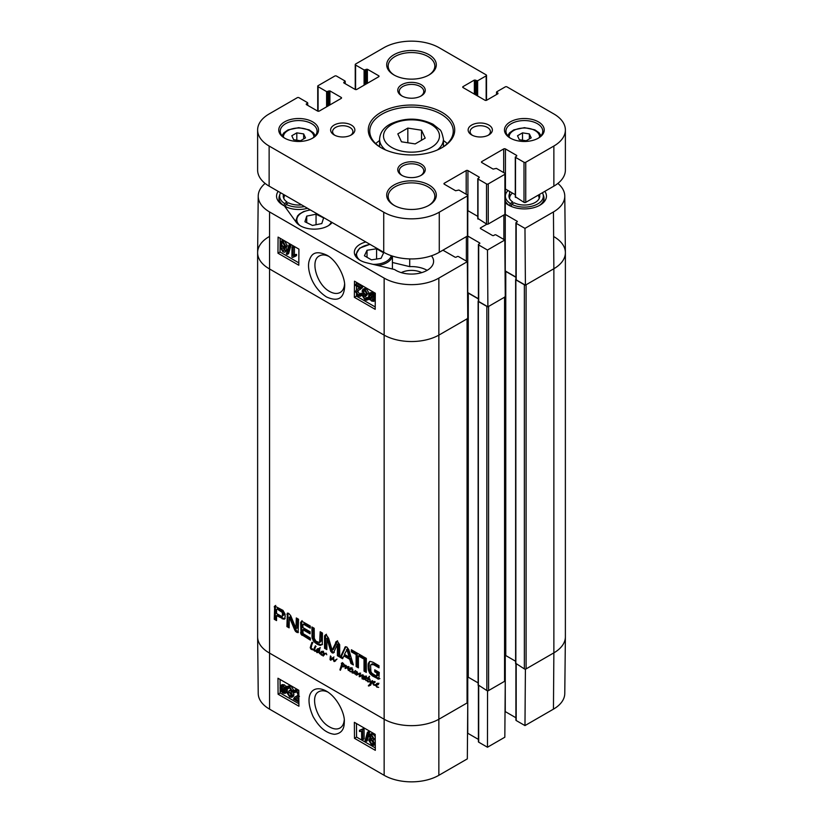 <?xml version="1.0" encoding="UTF-8"?>
<svg xmlns="http://www.w3.org/2000/svg" width="823" height="823" viewBox="0 0 823 823"><rect width="100%" height="100%" fill="white"/><g stroke="black" fill="none" stroke-linecap="round" stroke-linejoin="round"><path stroke-width="1.23" d="M323.038 655.015L323.737 652.536L324.211 653.606L326.206 653.225L326.762 654.748L326.361 653.699L325.116 653.781L323.254 656.054L323.429 655.057L321.495 655.159L320.291 653.76L323.038 655.015L324.385 653.503M320.651 653.544L321.011 652.999L320.209 653.195L321.248 651.579L322.287 651.219L323.12 652.053L321.474 653.133L322.565 651.991L321.196 652.526L323.028 651.723M323.511 651.25L322.235 651.929M321.196 652.526L322.925 651.59M320.486 653.061L321.351 652.567M320.919 652.978L321.865 652.423M321.474 653.133L322.05 652.402M323.079 652.351L322.523 652.876M318.316 649.789L317.277 650.119L317.05 652.238L318.511 651.487L318.316 649.789L319.766 647.742L319.293 652.886L321.258 652.557M321.33 652.382L321.875 651.332M320.291 653.74L321.526 652.464M317.05 652.238L319.55 650.89L319.365 649.193M318.1 651.631L319.55 650.89M318.676 650.283L319.725 649.686M318.594 650.962L319.643 650.365M319.273 648.329L319.982 647.917M318.789 649.841L320.322 647.722M320.209 653.781L318.624 652.289L317.009 652.66L316.248 651.435L317.462 648.812L318.696 649.573M317.112 649.121L317.843 648.699M316.752 649.594L318.151 648.524M317.39 650.232L317.791 648.987M316.351 650.839L317.153 650.365M316.248 651.435L316.917 651.055M317.009 652.66L318.059 652.063L317.627 651.744M318.985 652.145L318.059 652.063M319.581 653.668L320.219 653.297M320.826 653.03L320.713 653.606M322.822 655.643L323.686 655.149M323.017 655.931L323.532 655.633M326.155 653.174L324.025 654.594M323.429 655.057L323.953 654.748M336.998 659.069L334.241 661.569L332.739 658.729L330.753 660.252L330.023 659.532L330.435 655.931L331.093 656.703L330.651 659.46L332.934 657.556L333.644 658.143L333.932 660.972L336.792 659.161M333.932 660.972L336.597 659.305M330.651 659.46L333.973 656.949M331.113 659.244L332.554 658.349M330.023 659.532L330.63 659.182M330.352 660.025L331.391 659.418L331.072 658.935M332.739 658.729L333.634 658.205M332.831 659.449L333.418 659.12M333.922 661.425L334.961 660.828L334.457 660.427M335.64 660.848L334.241 661.569L334.961 660.828M376.204 685.096L376.924 686.732L378.673 687.349L376.893 687.133L375.638 685.497L376.646 683.563L377.685 683.203L378.518 684.036L376.862 685.117L377.963 683.964L376.584 684.51L378.415 683.707M378.909 683.234L377.634 683.903M376.584 684.51L378.323 683.574M377.448 684.376L376.862 685.117M378.477 684.335L377.911 684.849M376.718 684.366L377.273 683.306M374.877 682.38L373.395 683.347L373.971 684.777L376.646 684.53M375.617 685.117L376.234 684.983M376.728 684.88L376.09 685.24M374.877 681.876L373.971 682.421M375.586 685.518L373.354 684.736L372.809 683.193L374.465 681.465L375.062 682.257M373.879 682.514L374.28 681.506M372.809 683.193L373.765 682.637M373.632 681.732L374.465 681.465M374.043 685.281L374.578 684.973M314.273 649.831L314.767 646.888L315.374 647.454L314.509 649.697M314.386 647.526L315.158 647.073M311.804 644.687L311.084 648.658L314.571 649.357M314.499 650.211L316.258 650.335L315.332 651.271L313.985 650.396L314.551 650.18M314.54 651.106L315.476 650.561M316.371 650.674L315.579 650.509M313.964 649.697L311.053 649.224L310.209 647.639L311.948 642.362L312.709 642.876L312.04 644.316M312.37 642.413L311.711 642.794L312.308 642.341M311.773 642.969L312.483 642.557M311.855 644.574L312.822 642.362M310.816 645.17L311.835 644.584M311.547 645.458L311.794 644.748M310.209 647.639L310.981 647.197M311.053 649.224L311.629 648.884M311.567 649.501L312.256 649.1M312.545 649.759L313.172 649.388M313.285 649.923L313.8 649.625M313.224 649.964L313.83 649.645M348.304 670.539L348.006 667.381L345.166 668.42L345.804 665.272L346.39 665.9L345.794 667.834L348.139 666.733L348.602 667.453L348.468 670.447M347.111 667.042L348.026 666.414M345.475 666.579L346.339 666.074M345.043 667.782L345.979 667.247M345.166 668.42L346.082 667.186M345.331 668.543L346.205 667.823M348.51 667.083L346.658 668.101M349.045 666.774L347.851 667.381M347.697 669.058L348.355 668.677M349.415 669.634L350.145 671.28L351.822 671.897L350.114 671.671L348.818 669.716L349.868 668.101L350.907 667.741L351.74 668.574L350.084 669.655L351.184 668.513L349.806 669.048L351.637 668.245M352.131 667.772L350.845 668.441M349.806 669.048L351.544 668.111M350.67 668.914L350.084 669.655M351.699 668.873L351.133 669.397M350.001 669.86L349.878 669.078L348.818 669.716M349.94 668.904L350.485 667.844M352.337 671.63L351.822 671.547L352.439 671.198M359.569 674.726L360.268 674.325L359.805 676.084L362.387 674.839L363.324 675.23L362.254 679.068L362.706 675.323L359.867 676.732L359.198 676.66L359.6 673.739L356.462 675.117L357.285 673.42L356.236 674.016L357.336 673.152M356.462 675.117L357.089 674.212M356.554 675.127L357.501 674.51M356.668 675.107L357.604 674.521M359.291 673.8L357.707 674.51M360.135 673.43L358.674 674.16M360.639 673.132L359.209 673.831M359.651 674.222L360.279 673.862M359.198 676.66L360.227 675.95M359.867 676.732L360.906 676.125L360.237 676.064M361.451 675.878L360.906 676.125M361.39 675.909L362.069 675.549M362.706 675.323L363.221 675.025M362.326 676.259L363.303 675.693M363.015 676.619L363.365 675.652M361.976 677.226L362.912 676.681M361.925 678.08L362.624 677.668M360.032 676.043L361.657 675.035M361.071 675.446L361.832 674.953L361.071 675.446M356.04 674.809L356.236 674.016L355.011 674.088L356.349 673.718L356.729 671.424L357.47 672.412L356.987 674.222L359.888 673.121L360.268 674.366M356.246 674.006L357.326 673.204M355.011 674.088L354.332 672.864L352.193 672.977L352.347 671.506M352.193 672.977L352.738 672.669M353.52 673.204L354.559 672.607L353.242 672.37M355.382 672.257L354.559 672.607M354.332 672.864L354.96 672.504M355.629 674.253L356.297 673.862M351.822 671.547L352.769 669.181L352.388 672.545L353.417 672.617L355.351 670.56L354.929 673.276L355.721 673.677M354.631 671.496L355.68 670.868M354.116 672.144L355.67 670.889M353.417 672.617L355.155 671.537M351.987 670.611L352.872 670.097M351.894 671.198L352.573 670.796M369.825 679.335L369.301 678.584L369.98 679.304M368.848 678.275L369.98 679.232M369.548 681.897L367.459 681.434L367.902 678.389L366.688 677.699L368.179 677.936L369.29 676.218L368.889 678.265M368.179 677.936L369.62 676.784M367.068 678.337L367.943 677.833M367.902 678.389L368.951 677.782L368.118 677.74M367.583 678.944L368.951 677.782M368.241 679.798L368.632 678.337M367.202 680.405L367.871 680.014M368.046 682L368.57 681.691M369.825 679.386L370.988 682.864L372.13 680.57L372.768 681.002L370.813 684.654L369.002 685.981L368.323 685.826L370.628 683.234L369.342 679.098L368.601 678.708L367.737 680.888L368.899 681.722M370.628 683.234L371.626 682.442M369.743 684.767L371.667 682.627M368.745 686.022L370.782 684.17M368.323 685.826L369.897 684.973M369.002 685.981L369.784 685.415M370.679 685.168L370.041 685.384M370.988 682.864L372.737 680.96M365.422 677.051L363.673 678.656L364.743 679.016L366.307 676.948L365.751 679.273L366.667 680.611M363.92 679.212L366.286 677.771M365.782 678.409L365.011 678.852M366.574 676.105L365.268 676.722M365.196 677.432L365.875 677.041M366.688 680.477L366.029 680.642L365.237 679.253L363.632 679.448L363.252 678.44L364.208 676.413L365.381 676.115L365.916 676.773M363.447 677.164L364.784 676.197M364.291 677.843L364.486 676.557M363.252 678.44L363.807 678.121M365.535 679.088L364.671 678.841M365.824 678.913L365.145 679.304M366.029 680.642L366.595 680.312M315.929 646.549L315.322 645.777L316.063 646.477M344.374 665.879L343.983 664.449L341.483 663.996L341.391 663.194L343.068 663.215L345.269 665.848L343.623 666.836L341.782 666.692L340.403 670.272L339.93 669.84L341.823 663.966L342.419 664.439L341.854 666.229L345.176 665.416M341.586 664.655L342.245 664.274M341.38 665.488L342.255 664.984M341.113 665.869L342.111 665.272M341.298 665.766L342.07 665.313M340.989 666.887L342.152 665.272M341.699 667.124L342.029 666.291M340.65 667.72L341.566 667.196M340.238 668.615L341.504 667.587M340.249 668.77L341.247 668.204M339.93 669.84L340.815 669.325M341.638 666.949L342.419 666.321M342.142 666.764L342.852 666.352M343.623 666.836L344.672 666.239L343.181 666.167M345.876 665.797L344.672 666.239M342.533 663.4L342.43 662.587M342.512 663.708L343.222 663.307M344.498 665.673L345.135 665.313M376.502 676.177L376.996 673.111L374.732 671.805L374.732 669.819L379.28 672.442L378.837 679.222L372.48 675.971L369.64 673.235L368.293 669.757L368.097 664.747L368.365 663.173L370.021 661.383L372.963 662.217L379.002 665.704L379.002 667.813L373.601 664.696L370.916 664.665L370.587 665.581L370.895 671.486L371.893 673.224L376.502 676.177M369.362 661.671L370.021 661.383M372.469 663.688L370.916 664.665M363.169 658.667L358.406 655.921L358.406 667.854L356.122 666.527L356.122 654.594L351.38 651.867L351.38 649.759L363.169 656.559L363.169 658.667M337.389 644.43L333.85 652.145L333.253 653.05L332.111 652.824L330.599 650.921L326.978 638.36L326.834 649.625L324.54 648.298L324.54 635.942L325.394 634.842L326.505 635.233L328.634 638.267L332.111 650.16L336.525 641.323L337.718 641.714L339.683 644.687L339.683 657.042L337.389 655.715L337.389 644.43L338.428 643.823L337.204 644.286M338.119 643.751L337.08 644.347M327.143 638.617L328.017 637.753L326.793 638.432M332.111 650.16L333.49 649.234L337.564 640.726M336.617 641.673L335.578 642.279L336.525 641.323M285.139 617.013L284.11 619.297L276.559 615.625L276.559 620.593L274.265 619.277L274.687 606.026L282.999 610.388L285.036 614.051L285.139 617.013M302.895 629.688L303.08 633.628L310.353 638L310.353 640.109L301.064 634.296L300.611 622.455L301.732 621.18L310.281 626.025L310.281 628.134L303.708 624.338L302.895 624.595L302.895 627.579L310.106 631.745L310.106 633.844L302.895 629.688L303.944 629.081L310.106 632.64M295.961 628.33L296.311 617.96L298.533 619.246L298.08 632.681L295.663 631.57L294.768 630.089L289.367 617.281L289.12 627.846L286.898 626.57L287.361 613.125L288.76 613.444L290.684 615.666L295.961 628.33M296.115 628.535L297.34 627.908L297.35 618.567M289.449 617.404L290.406 616.684L289.202 617.301M340.208 657.34L341.247 656.744L345.825 646.775L344.786 647.382L346.792 646.95L348.777 649.686L353.365 664.943L350.948 663.544L349.703 659.285L343.86 655.91L342.615 658.739L340.208 657.34L345.372 646.724M364.023 657.052L366.317 658.379L366.317 672.412L364.023 671.095L364.023 657.052M314.283 638.329L315.97 641.251L319.602 642.598L320.178 631.745L322.462 633.062L322.277 643.884L320.394 645.407L317.184 644.203L313.995 641.714L312.102 638.01L311.907 626.972L314.201 628.288L314.283 638.329M467.423 318.347A1.224 0.71 180 0 1 467.063 318.851L439.276 334.889A39.288 22.684 180 0 1 383.724 334.889L269.131 268.73A39.288 22.684 180 0 1 257.62 252.692A39.288 22.684 180 0 1 269.131 236.654M467.063 318.851L467.063 702.976L439.276 719.014A39.288 22.684 180 0 1 383.724 719.014L269.131 652.855A39.288 22.684 180 0 1 257.62 636.817L257.62 252.692M376.8 676.136L378.024 675.292L378.035 672.504L375.772 671.198L375.772 670.416M373.601 664.696L374.65 664.089L371.955 664.068M379.002 666.609L374.65 664.089M368.365 663.173L370.011 661.394M368.097 664.747L369.146 664.14L369.404 662.577M368.087 668.039L369.126 667.443L369.146 664.14M368.293 669.757L369.342 669.15L369.126 667.443M369.64 673.235L370.689 672.628L369.342 669.15M370.751 674.634L371.801 674.037L370.689 672.628M372.48 675.971L373.519 675.374L371.801 674.037M377.644 678.954L378.693 678.358L373.519 675.374M379.876 678.625L378.693 678.358M374.732 671.805L375.772 671.198M376.996 673.111L378.035 672.504M376.996 675.714L378.035 675.117M376.975 675.889L378.024 675.292M363.169 657.464L359.456 655.314L358.406 655.921M351.38 651.867L352.429 651.26L352.429 650.355M356.122 654.594L357.161 653.997L352.429 651.26M356.122 666.527L357.161 665.93L357.161 653.997M358.406 666.651L357.161 665.93M337.461 644.831L338.428 643.823M337.389 655.715L338.428 655.118L338.5 644.234M339.683 655.838L338.428 655.118M333.15 649.563L332.369 650.016M324.54 635.942L326.433 634.235M324.54 648.298L325.589 647.701L325.589 635.346M326.824 648.411L325.589 647.701M326.947 638.35L327.842 637.835M330.599 650.921L331.648 650.314L328.192 638.01M330.908 651.61L331.947 651.014L331.648 650.314M332.111 652.824L333.15 652.228L331.947 651.014M334.303 652.444L333.15 652.228M282.412 616.376L282.371 612.507L276.991 608.927L278.03 608.331L276.559 609.504L276.559 613.516L281.692 616.427L283.781 615.028L283.421 611.911L278.03 608.331M277.135 608.999L278.174 608.392M281.106 611.294L282.155 610.687M281.281 611.407L282.32 610.81M281.661 611.674L282.701 611.077M282.371 612.507L283.421 611.911M282.742 613.619L283.781 613.022M282.803 614.678L283.853 614.081M282.803 614.904L283.853 614.297M282.793 615.131L283.832 614.524M282.742 615.625L283.781 615.028M274.316 606.582L275.726 605.419M274.265 606.942L275.366 605.975M274.265 619.277L275.314 618.67L275.314 606.335M276.559 619.39L275.314 618.67M276.559 615.625L277.598 615.018L283.297 618.31L282.258 618.917M285.149 618.701L283.297 618.31M303.09 624.184L304.757 623.741L303.708 624.338M310.281 626.931L304.757 623.741M300.611 622.455L302.072 620.635M300.673 633.278L301.722 632.681L301.65 621.849M301.064 634.296L302.103 633.7L301.722 632.681M301.702 635.058L302.741 634.451L302.103 633.7M302.072 635.325L302.741 634.451M310.353 638.905L303.111 634.718M286.898 614.277L288.05 613.145M286.898 626.57L287.947 625.964L287.947 613.68M289.12 626.642L287.947 625.964M289.634 617.785L290.498 616.797M294.768 630.089L295.807 629.492L290.684 617.178M295.663 631.57L296.712 630.963L295.807 629.492M296.722 632.393L297.772 631.797L296.712 630.963M298.43 632.054L297.772 631.797M296.311 628.412L297.35 627.805M346.987 649.748L344.436 654.357L349.106 657.052L346.987 649.748L348.036 649.152L346.75 649.409M349.106 657.052L350.156 656.445L348.036 649.152M346.576 649.512L347.615 648.905M343.037 657.772L341.247 656.744M343.86 655.91L344.899 655.303L350.742 658.678L349.703 659.285M350.948 663.544L351.997 662.947L350.742 658.678M352.933 663.482L351.997 662.947M364.023 671.095L365.062 670.488L365.062 657.659M366.317 671.208L365.062 670.488M311.907 636.076L312.956 635.469L312.956 627.568M312.102 638.01L313.141 637.414L312.956 635.469M312.966 640.273L314.016 639.677L313.141 637.414M313.995 641.714L315.034 641.107L314.016 639.677M315.127 642.804L316.166 642.197L315.034 641.107M317.184 644.203L318.223 643.607L316.166 642.197M319.252 645.191L320.291 644.584L318.223 643.607M320.394 645.407L321.443 644.81L320.291 644.584M322.451 644.543L321.443 644.81M320.106 641.662L321.155 641.066L321.217 632.342M319.602 642.598L321.155 641.066M553.869 236.654A39.288 22.684 180 0 1 565.38 252.692L565.38 636.817A39.288 22.684 180 0 1 553.869 652.855L526.092 668.893L526.092 284.768L553.869 268.73A39.288 22.684 0 0 0 565.38 252.548L564.773 196.018A38.681 22.334 180 0 1 553.447 211.943L524.971 228.383L525.403 285.17L553.869 268.73L553.447 211.943M525.053 284.964A1.224 0.71 180 0 1 524.354 284.768L524.354 668.893A1.224 0.71 0 0 0 526.092 668.893M524.354 668.893L515.846 663.389M515.63 661.26L505.775 655.561A1.224 0.71 0 0 0 504.921 655.355M504.921 296.692A1.224 0.71 180 0 1 504.561 297.196L504.561 681.331A1.224 0.71 0 0 0 504.921 680.827L504.921 296.99M504.561 681.331L488.595 690.548L488.595 306.423L504.561 297.196M487.545 306.619A1.224 0.71 180 0 1 486.856 306.423L486.856 690.548A1.224 0.71 0 0 0 488.595 690.548M486.856 690.548L478.348 685.034M478.132 682.905L468.277 677.216A1.224 0.71 0 0 0 467.423 677.01M467.063 702.976A1.224 0.71 0 0 0 467.423 702.482L467.423 318.645M478.41 300.868L478.348 301.506L486.856 306.423M467.567 292.885A1.224 0.71 180 0 1 468.277 293.091L478.41 298.934M515.908 279.223L515.846 279.851L524.354 284.768M505.065 271.23A1.224 0.71 180 0 1 505.775 271.436L515.908 277.279M565.38 252.692A39.288 22.684 180 0 1 553.869 268.73L553.869 652.855L525.403 669.294L524.971 725.588L516.196 720.526A0.977 0.566 180 0 1 515.908 720.125L515.908 664.017M425.193 138.12L415.173 143.912L401.48 141.793L397.807 133.892L407.827 128.1L421.52 130.219L425.193 138.12M305.487 137.863L300.477 140.764L293.636 139.704L291.795 135.754L296.805 132.853L303.656 133.912L305.487 137.863M531.205 137.863L526.195 140.764L519.344 139.704L517.513 135.754L522.523 132.853L529.364 133.912L531.205 137.863M421.52 140.239L421.52 130.219M407.827 142.78L407.827 128.1M303.656 138.922L303.656 133.912M296.805 140.198L296.805 132.853M529.364 138.922L529.364 133.912M522.523 140.198L522.523 132.853M379.578 140.527A41.747 24.104 0 0 0 375.741 143.624M447.259 143.624A41.747 24.104 0 0 0 443.422 140.527M467.762 195.452L467.762 235.543A1.224 0.71 180 0 1 467.402 236.047L439.276 252.291A39.288 22.684 180 0 1 383.724 252.291L269.131 186.132A39.288 22.684 180 0 1 257.62 170.094L257.62 129.993A39.288 22.684 180 0 1 269.131 113.955L297.257 97.711A1.224 0.71 180 0 1 298.996 97.711L307.493 102.628L306.279 104.531L317.565 111.043A1.224 0.71 0 0 0 319.303 111.043L341.185 98.421A1.224 0.71 0 0 0 341.545 97.916A1.224 0.71 0 0 0 341.185 97.412L329.9 90.9L326.597 91.6L318.089 86.682A1.224 0.71 180 0 1 317.729 86.189A1.224 0.71 180 0 1 318.089 85.685L334.755 76.066A1.224 0.71 180 0 1 336.494 76.066L345.002 80.973L343.788 82.876L355.073 89.398A1.224 0.71 0 0 0 356.812 89.398L378.683 76.765A1.224 0.71 0 0 0 379.043 76.261A1.224 0.71 0 0 0 378.683 75.757L367.397 69.245L364.095 69.945L355.598 65.038A1.224 0.71 180 0 1 355.238 64.533A1.224 0.71 180 0 1 355.598 64.029L383.724 47.796A39.288 22.684 180 0 1 439.276 47.796L486.156 74.862A1.224 0.71 180 0 1 486.516 75.356A1.224 0.71 180 0 1 486.156 75.86L477.649 80.777L474.357 80.068L463.071 86.59A1.224 0.71 0 0 0 462.711 87.084A1.224 0.71 0 0 0 463.071 87.588L484.942 100.221A1.224 0.71 0 0 0 486.681 100.221L497.966 93.709L496.753 91.795L505.26 86.888A1.224 0.71 180 0 1 506.999 86.888L553.869 113.955A39.288 22.684 180 0 1 565.38 129.993A39.288 22.684 180 0 1 553.869 146.031L525.743 162.265A1.224 0.71 180 0 1 524.004 162.265L515.507 157.358L516.721 155.454L505.435 148.932A1.224 0.71 0 0 0 503.697 148.932L481.815 161.565A1.224 0.71 0 0 0 481.455 162.069A1.224 0.71 0 0 0 481.815 162.573L493.1 169.085L496.403 168.386L504.911 173.293A1.224 0.71 180 0 1 505.271 173.797A1.224 0.71 180 0 1 504.911 174.301L488.245 183.92A1.224 0.71 180 0 1 486.506 183.92L477.998 179.013L479.212 177.11L467.927 170.587A1.224 0.71 0 0 0 466.188 170.587L444.317 183.22A1.224 0.71 0 0 0 443.957 183.724A1.224 0.71 0 0 0 444.317 184.218L455.603 190.741L458.905 190.041L467.402 194.948A1.224 0.71 180 0 1 467.762 195.452A1.224 0.71 180 0 1 467.402 195.946L439.276 212.19A39.288 22.684 180 0 1 383.724 212.19L269.131 146.031A39.288 22.684 180 0 1 257.62 129.993M565.38 129.993L565.38 170.094A39.288 22.684 180 0 1 553.869 186.132L525.743 202.365A1.224 0.71 180 0 1 524.004 202.365L515.507 196.851M515.291 194.722L505.435 189.033A1.224 0.71 0 0 0 505.271 188.961M505.271 173.797L505.271 213.898A1.224 0.71 180 0 1 504.911 214.392L488.245 224.021A1.224 0.71 180 0 1 486.506 224.021L477.998 218.507M477.782 216.377L467.927 210.688A1.224 0.71 0 0 0 467.762 210.606M472.443 135.342A10.154 5.864 180 0 1 470.108 131.598A10.154 5.864 180 0 1 476.373 126.176A10.154 5.864 180 0 1 487.432 127.452A10.154 5.864 180 0 1 490.405 131.598A10.154 5.864 180 0 1 488.07 135.342M334.93 135.342A10.154 5.864 180 0 1 332.595 131.598A10.154 5.864 180 0 1 338.86 126.176A10.154 5.864 180 0 1 349.919 127.452A10.154 5.864 180 0 1 352.892 131.598A10.154 5.864 180 0 1 350.557 135.342M488.821 125.045A12.119 6.995 0 0 0 471.692 125.045A12.119 6.995 0 0 0 471.692 134.941A12.119 6.995 0 0 0 488.821 134.941A12.119 6.995 0 0 0 488.821 125.045M351.308 125.045A12.119 6.995 0 0 0 334.179 125.045A12.119 6.995 0 0 0 334.179 134.941A12.119 6.995 0 0 0 351.308 134.941A12.119 6.995 0 0 0 351.308 125.045M538.417 121.876A19.886 11.481 0 0 0 510.291 121.876A19.886 11.481 0 0 0 510.291 138.11A19.886 11.481 0 0 0 538.417 138.11A19.886 11.481 0 0 0 538.417 121.876M421.222 164.075A13.754 7.942 0 0 0 401.778 164.075A13.754 7.942 0 0 0 401.778 175.299A13.754 7.942 0 0 0 421.222 175.299A13.754 7.942 0 0 0 421.222 164.075M429.04 54.709A24.803 14.32 0 0 0 393.96 54.709A24.803 14.32 0 0 0 393.96 74.955A24.803 14.32 0 0 0 429.04 74.955A24.803 14.32 0 0 0 429.04 54.709M312.709 121.876A19.886 11.481 0 0 0 284.583 121.876A19.886 11.481 0 0 0 284.583 138.11A19.886 11.481 0 0 0 312.709 138.11A19.886 11.481 0 0 0 312.709 121.876M421.222 84.687A13.754 7.942 0 0 0 401.778 84.687A13.754 7.942 0 0 0 401.778 95.91A13.754 7.942 0 0 0 421.222 95.91A13.754 7.942 0 0 0 421.222 84.687M429.04 185.021A24.803 14.32 0 0 0 393.96 185.021A24.803 14.32 0 0 0 393.96 205.277A24.803 14.32 0 0 0 429.04 205.277A24.803 14.32 0 0 0 429.04 185.021M442.054 112.35A43.218 24.947 0 0 0 380.946 112.35A43.218 24.947 0 0 0 380.946 147.636A43.218 24.947 0 0 0 442.054 147.636A43.218 24.947 0 0 0 442.054 112.35M394.505 75.263A23.322 13.466 180 0 1 388.178 66.035A23.322 13.466 180 0 1 402.57 53.598A23.322 13.466 180 0 1 427.991 56.52A23.322 13.466 180 0 1 434.822 66.035A23.322 13.466 180 0 1 428.495 75.263M394.505 205.575A23.322 13.466 180 0 1 388.178 196.347A23.322 13.466 180 0 1 402.57 183.91A23.322 13.466 180 0 1 427.991 186.831A23.322 13.466 180 0 1 434.822 196.347A23.322 13.466 180 0 1 428.495 205.575M402.324 175.597A12.273 7.088 180 0 1 399.227 170.886A12.273 7.088 180 0 1 406.799 164.343A12.273 7.088 180 0 1 420.183 165.876A12.273 7.088 180 0 1 423.773 170.886A12.273 7.088 180 0 1 420.676 175.597M402.324 96.209A12.273 7.088 180 0 1 399.227 91.497A12.273 7.088 180 0 1 406.799 84.954A12.273 7.088 180 0 1 420.183 86.487A12.273 7.088 180 0 1 423.773 91.497A12.273 7.088 180 0 1 420.676 96.209M381.471 147.934A41.747 24.104 180 0 1 369.753 131.196A41.747 24.104 180 0 1 395.524 108.934A41.747 24.104 180 0 1 441.015 114.15A41.747 24.104 180 0 1 453.247 131.196A41.747 24.104 180 0 1 441.529 147.934M510.836 138.408A18.415 10.637 180 0 1 505.939 131.196A18.415 10.637 180 0 1 517.307 121.372A18.415 10.637 180 0 1 537.378 123.676A18.415 10.637 180 0 1 542.769 131.196A18.415 10.637 180 0 1 537.882 138.408M285.118 138.408A18.415 10.637 180 0 1 280.231 131.196A18.415 10.637 180 0 1 291.599 121.372A18.415 10.637 180 0 1 311.67 123.676A18.415 10.637 180 0 1 317.061 131.196A18.415 10.637 180 0 1 312.164 138.408M409.71 258.906L409.71 266.631L392.417 262.475M344.59 284.079C344.23 288.143 342.759 290.941 340.166 292.484C337.193 294.048 333.675 293.718 329.611 291.476C316.886 284.871 309.777 260.366 319.365 255.932C321.937 254.502 325.003 254.605 328.562 256.262M306.712 216.11L316.053 214.206L323.614 217.9L321.814 223.558L312.473 225.451L304.911 221.757L306.712 216.11L306.712 222.642M364.424 255.788L367.027 250.264L376.584 248.762L383.621 252.836L381.028 258.35L371.471 259.852L364.424 255.788M258.227 196.018L257.62 252.548A39.288 22.684 0 0 0 269.131 268.73L383.724 334.889A39.288 22.684 0 0 0 439.276 334.889L467.752 318.45L467.33 261.663L438.854 278.102A38.681 22.334 180 0 1 384.146 278.102L269.553 211.943A38.681 22.334 180 0 1 258.227 196.018A38.681 22.334 180 0 1 265.129 183.426M467.33 261.663L458.555 256.601A0.977 0.566 0 0 0 457.166 256.601L456.292 257.095A0.977 0.566 180 0 1 454.903 257.095L443.103 250.285A0.977 0.566 180 0 1 442.949 250.171M467.546 235.954A0.977 0.566 180 0 1 467.752 236.047L479.562 242.867A0.977 0.566 180 0 1 479.562 243.67L478.698 244.164A0.977 0.566 0 0 0 478.698 244.966L487.463 250.038L487.895 306.814L505.26 296.794L504.828 240.007L487.463 250.038M504.828 240.007L496.053 234.946A0.977 0.566 0 0 0 494.664 234.946L493.8 235.45A0.977 0.566 180 0 1 492.411 235.45L480.601 228.629A0.977 0.566 180 0 1 480.601 227.827L486.928 224.175M505.044 214.299A0.977 0.566 180 0 1 505.26 214.392L517.06 221.212A0.977 0.566 180 0 1 517.06 222.015L516.196 222.519A0.977 0.566 0 0 0 516.196 223.321L524.971 228.383M557.871 183.426A38.681 22.334 180 0 1 564.773 196.018M431.427 255.799A22.098 12.757 180 0 1 433.598 261.313A22.098 12.757 180 0 1 419.082 273.298A22.098 12.757 180 0 1 394.598 269.533L366.441 262.753A19.639 11.337 180 0 1 354.353 252.291A19.639 11.337 180 0 1 365.844 241.972M332.142 222.508A19.639 11.337 180 0 1 313.944 229.144A19.639 11.337 180 0 1 296.136 222.169L284.408 205.904A22.098 12.757 180 0 1 276.549 196.152A22.098 12.757 180 0 1 278.174 191.347M544.826 191.347A22.098 12.757 180 0 1 546.451 196.152A22.098 12.757 180 0 1 530.125 208.466A22.098 12.757 180 0 1 505.271 202.581M525.403 285.17L516.196 279.851A0.977 0.566 180 0 1 515.908 279.45L515.908 222.92M515.908 277.084L505.26 270.932A0.977 0.566 0 0 0 505.065 270.849M487.895 306.814L478.698 301.506A0.977 0.566 180 0 1 478.41 301.105L478.41 244.565M478.41 298.739L467.752 292.587A0.977 0.566 0 0 0 467.557 292.494M316.053 214.206L316.053 224.73M367.027 250.264L367.027 257.28M376.584 248.762L376.584 259.05M427.127 270.335A22.098 12.757 0 0 0 409.71 266.631M421.726 272.619A15.514 8.95 0 0 0 401.274 272.619M355.454 284.295L361.194 287.608L359.949 289.593L357.645 290.632L356.513 292.278L358.139 294.963L359.363 295.148L359.846 293.924L360.947 294.696L360.186 296.311L358.098 295.971L355.413 291.62L356.688 289.521L359.702 287.947L355.454 285.488L355.454 284.295L356.843 283.513L362.583 286.816L361.194 287.608M362.583 286.816L361.06 288.4M362.449 287.608L359.949 289.593M358.468 290.231L357.902 291.496L359.816 294.325M360.947 294.696L362.336 293.904L361.235 293.142L359.846 293.924M362.336 293.904L361.575 295.529L360.186 296.311M356.688 289.521L359.641 288.019M359.178 288.4L359.702 287.947M366.708 293.636L365.021 290.673L363.756 290.54L363.221 291.743L365.649 294.973L365.535 295.992L363.571 296.537L364.98 298.924L366.05 299.058L366.564 298.019L367.634 298.852L366.863 300.2L365.001 299.953L362.48 295.879L363.684 294.531L362.089 291.116L362.892 289.387L365.031 289.655L367.768 294.089L366.708 293.636M364.651 290.498L367.037 294.192L365.649 294.973M367.037 294.192L366.924 295.2L365.535 295.992M363.931 295.652L363.571 296.537L364.959 295.745L366.533 298.224M367.634 298.852L369.023 298.07L367.953 297.226L366.564 298.019M369.023 298.07L368.755 298.883M368.622 299.078L366.863 300.2M364.414 293.873L363.684 294.531M362.892 289.387L364.28 288.595L366.42 288.863L369.157 293.297L367.768 294.089M371.091 294.12L371.276 297.278M369.887 298.07L369.537 296.043L370.237 294.212L371.708 294.377L373.086 295.776L369.887 298.07M370.237 298.78L373.447 296.486L373.817 298.543L373.148 300.395L371.636 300.22L370.237 298.78L371.626 297.988L373.663 299.706M373.508 296.65L371.626 297.988M369.002 299.665L368.694 295.57L369.609 293.286L371.687 293.544L373.601 295.416L374.321 294.891L374.743 295.55L373.981 296.095L374.671 299.016L373.745 301.321L371.636 301.043L369.722 299.15L369.002 299.665L369.774 299.222M369.609 293.286L370.998 292.504L373.076 292.751L374.99 294.624M375.309 294.336L374.321 294.891M375.298 295.241L374.743 295.55M375.298 295.354L373.981 296.095M375.257 300.446L373.745 301.321M284.388 250.099L282.999 250.892L281.6 248.474L283.009 247.733L284.419 250.161L282.999 250.892L284.388 250.099L282.989 247.682M282.968 247.702L281.6 248.474L283.009 247.733M282.701 242.466L284.768 246.108M284.799 245.717L284.285 246.89L283.05 246.735L281.281 243.639L281.795 242.476L283.05 242.631L284.799 245.717M285.519 250.758L284.861 252.188L283.009 251.91L280.509 247.836L281.805 246.55L280.18 243.022L280.952 241.324L283.061 241.623L285.9 246.365L285.272 247.898L284.223 247.949L285.519 250.758L286.908 249.966L284.861 252.188M282.402 245.871L281.013 246.663L281.805 246.55M280.952 241.324L282.34 240.542L284.449 240.841L287.289 245.573L286.661 247.106L285.272 247.898M285.612 247.157L286.908 249.966M287.186 254.451L286.332 253.957L288.924 245.007L289.778 245.501L287.186 254.451L288.575 253.669L291.167 244.719L289.778 245.501M291.167 244.719L290.313 244.215L288.924 245.007M293.07 247.569L293.019 255.449L295.159 255.192L295.148 256.385L292.618 257.465L291.928 257.064L292.011 246.962L293.07 247.569L294.459 246.787L294.408 254.657L293.019 255.449M294.408 254.657L296.547 254.4L295.159 255.192M296.547 254.4L296.537 255.593L295.148 256.385M293.348 256.776L294.15 256.467M294.459 246.787L293.399 246.17L292.011 246.962M356.544 282.392L356.534 283.688M356.513 286.106L356.493 289.634M356.452 294.521L356.441 296.126L375.216 306.958M280.149 238.279L280.046 252.013L298.821 262.856M298.924 249.122L298.8 265.232L277.968 253.196L278.081 237.096L298.924 249.122M277.968 253.196L280.046 252.013M375.319 293.225L375.195 309.335L354.363 297.309L354.476 281.199L375.319 293.225M354.363 297.309L356.441 296.126M326.464 296.928C337.955 302.103 344.024 298.512 344.683 286.137C345.197 277.721 337.543 260.881 326.896 255.202C313.841 249.194 310.868 255.48 309.067 261.189C307.843 265.86 308.707 271.878 311.66 279.275C314.962 286.754 319.89 292.638 326.464 296.928M301.599 204.876A15.39 8.888 0 0 1 288.482 202.818L285.931 204.289L285.468 206.563A19.639 11.337 0 0 0 307.493 208.281M280.592 192.747A18.98 10.956 0 0 0 280.005 194.074L279.357 196.008A19.639 11.337 0 0 0 278.997 198.158A19.639 11.337 0 0 0 283.935 205.678M285.468 206.563L285.468 207.375M284.079 205.75L284.542 203.487L287.093 202.026A15.39 8.888 0 0 1 283.534 197.839A15.39 8.888 0 0 1 283.534 194.444M284.83 195.195A14.732 8.508 0 0 0 283.914 198.158A14.732 8.508 0 0 0 283.956 198.806M285.931 204.289A18.98 10.956 0 0 0 304.541 206.573M280.005 194.074A18.98 10.956 0 0 0 284.542 203.487M539.065 205.678A19.639 11.337 0 0 0 544.003 198.158A19.639 11.337 0 0 0 543.643 196.008L542.995 194.074A18.98 10.956 0 0 0 542.408 192.747M505.271 200.843A19.639 11.337 0 0 0 509.653 205.678M539.466 194.444A15.39 8.888 0 0 1 539.466 197.839A15.39 8.888 0 0 1 529.333 204.557A15.39 8.888 0 0 1 514.19 202.818L511.649 204.289L511.206 206.408M509.797 205.75L510.26 203.487L512.801 202.026A15.39 8.888 0 0 1 509.242 197.839A15.39 8.888 0 0 1 509.622 193.58M539.044 198.806A14.732 8.508 0 0 0 539.086 198.158A14.732 8.508 0 0 0 538.17 195.195M512.492 193.117A14.732 8.508 0 0 0 509.622 198.158A14.732 8.508 0 0 0 509.663 198.806M511.649 204.289A18.98 10.956 0 0 0 533.685 205.699A18.98 10.956 0 0 0 542.995 194.074M508.048 190.545A18.98 10.956 0 0 0 505.713 194.074A18.98 10.956 0 0 0 510.26 203.487M298.893 702.132L293.544 699.046L294.696 697.112L297.082 696.032L298.111 694.437L296.465 691.762L295.241 691.587L294.788 692.791L293.688 692.03L294.397 690.425L296.486 690.775L298.821 693.388M294.696 697.112L297.628 695.62M296.198 691.629L294.788 692.791M294.397 690.425L295.796 689.612L298.8 690.62M298.842 696.443L295.015 698.727L298.883 700.949M295.508 698.285L296.403 697.904L298.862 699.324M287.988 693.048L289.706 695.991L290.972 696.124L291.476 694.941L289.017 691.721L289.12 690.713L291.054 690.188L289.614 687.802L288.554 687.668L288.06 688.707L286.99 687.863L287.721 686.547L289.593 686.794L292.155 690.847L290.972 692.174L292.607 695.569L291.856 697.266L289.706 696.999L286.929 692.585L287.988 693.048L289.377 692.225L291.445 695.342M290.714 691.053L290.509 689.9L289.12 690.713M289.48 687.73L288.06 688.707M287.721 686.547L289.11 685.724L290.982 685.971L293.544 690.024L292.36 691.361L293.996 694.756L293.245 696.443L291.856 697.266M293.019 691.227L290.972 692.174M289.377 692.225L288.317 691.773L286.929 692.585M284.768 688.635L284.501 692.452L283.019 692.277L281.631 690.888L284.768 688.635M284.82 688.779L283.019 690.075L285.015 691.721M283.626 690.847L282.238 691.659M283.019 690.075L281.631 690.888M284.408 687.925L281.26 690.188L281.487 686.31L282.999 686.495L284.408 687.925M282.382 686.228L282.361 688.398L280.972 689.211M282.361 688.398L282.649 689.365M285.622 687.051L285.993 691.114L285.128 693.357L283.05 693.11L281.127 691.248L280.417 691.752L280.015 687.668L280.88 685.394L282.989 685.672L284.923 687.565L287.011 686.238L287.402 686.835M285.314 688.244L286.054 687.719M286.702 687.431L287.381 690.291L286.517 692.544L285.128 693.357M281.178 691.31L280.417 691.752M280.88 685.394L282.268 684.582L284.377 684.859L286.311 686.742M371.512 735.783L370.216 736.544L371.615 735.844L373.035 738.241L371.646 738.972L370.216 736.544L370.597 735.711M373.035 738.241L371.646 738.972L373.025 738.159L371.605 735.731M371.307 739.805L373.405 743.364M369.908 740.957L370.381 739.805L371.626 739.959L373.426 743.035L372.942 744.177L371.687 744.023L369.908 740.957L371.296 740.144M369.116 735.957L369.733 734.558L371.584 734.826L374.126 738.879L372.86 740.144L374.527 743.653L373.796 745.319L371.687 745.021L368.807 740.309L369.393 738.797L370.443 738.745L369.116 735.957M369.733 734.558L371.122 733.735L372.973 734.013L375.206 736.606M375.226 739.064L372.86 740.144M374.475 739.548L375.237 740.546M375.267 744.455L373.796 745.319M367.408 732.285L368.262 732.779L365.834 741.636L364.97 741.142L367.408 732.285L368.797 731.462L369.65 731.966L368.262 732.779M369.65 731.966L367.223 740.823L365.834 741.636M361.678 739.075L361.616 731.266L359.497 731.513L359.486 730.33L361.976 729.271L362.665 729.672L362.737 739.692L361.678 739.075M361.873 729.435L359.486 730.33M361.297 729.929L363.365 728.458L364.054 728.859L362.665 729.672M364.054 728.859L364.126 738.869L362.737 739.692M280.067 679.448L280.118 686.608M280.139 688.861L280.149 690.981M280.159 691.361L280.17 692.976L298.903 703.788M356.462 723.551L356.565 737.079L375.298 747.901M354.476 738.303L354.363 722.337L375.195 734.363L375.319 750.339L354.476 738.303L356.565 737.079M278.081 694.201L277.968 678.234L298.8 690.26L298.924 706.227L278.081 694.201L280.17 692.976M344.22 720.207C343.849 723.942 342.461 726.534 340.022 727.995C337.152 729.6 333.665 729.25 329.57 726.925C316.834 720.372 309.438 696.032 318.799 691.721C321.32 690.374 324.344 690.487 327.863 692.05M326.464 691.186L326.34 691.114C313.481 683.913 302.967 693.501 313.038 716.463C319.159 727.429 326.289 733.375 334.436 734.291C341.041 733.684 344.323 729.59 344.281 722.018C345.187 714.457 337.697 697.585 326.464 691.186M269.553 709.148L384.146 775.307A38.681 22.334 0 0 0 438.854 775.307L467.33 758.868L467.752 702.575L439.276 719.014A39.288 22.684 180 0 1 383.724 719.014L269.131 652.855A39.288 22.684 180 0 1 257.62 636.961L258.227 693.491A38.681 22.334 0 0 0 269.553 709.148L269.553 211.943M565.38 636.961A39.288 22.684 180 0 1 553.869 652.855L553.447 709.148A38.681 22.334 0 0 0 564.773 693.491L565.38 636.961M487.545 690.754L487.463 747.243L504.828 737.213L505.26 680.93L487.895 690.95M515.908 717.749L505.26 711.597A0.977 0.566 0 0 0 505.024 711.504M487.463 747.243L478.698 742.171A0.977 0.566 180 0 1 478.41 741.77L478.41 685.672M478.41 739.404L467.752 733.252A0.977 0.566 0 0 0 467.526 733.159M524.971 725.588L553.447 709.148M318.614 650.726L319.653 650.129M325.116 653.781L326.124 653.195M330.177 657.67L330.99 657.196M312.051 649.614L312.699 649.244M347.82 668.204L348.551 667.782M357.511 674.757L358.55 674.16M359.332 675.395L360.145 674.932M362.449 675.385L363.169 674.963M361.945 677.658L362.727 677.206M360.783 675.549L361.729 675.004M356.462 673.461L357.388 672.926M341.463 665.046L342.389 664.5M340.455 668.183L341.442 667.628M340.084 669.294L341.041 668.739M384.146 775.307L384.146 278.102M368.046 666.476L369.095 665.879M327.266 638.987L328.305 638.381M330.373 650.139L331.412 649.542M300.611 632.393L301.65 631.797M316.238 643.617L317.277 643.02M318.141 644.718L319.18 644.121M320.178 640.479L321.217 639.883M320.157 641.055L321.196 640.459M478.348 301.506L478.348 685.641M468.277 293.091L468.277 677.216M515.846 279.851L515.846 663.986M505.775 271.436L505.775 655.561M438.854 775.307L438.854 278.102M431.293 147.43A27.992 16.162 180 0 1 384.464 140.188A27.992 16.162 180 0 1 418.742 120.395A27.992 16.162 180 0 1 431.293 147.43M283.431 137.194A15.226 8.786 180 0 1 298.646 128.018A15.226 8.786 180 0 1 313.851 137.194M509.149 137.194A15.226 8.786 180 0 1 524.354 128.018A15.226 8.786 180 0 1 539.569 137.194M437.455 149.94A31.922 18.425 0 0 0 443.422 139.21C442.239 133.254 440.933 129.983 439.492 129.396L433.011 124.242C418.814 117.494 404.556 117.452 390.236 124.108C383.569 127.688 380.02 132.719 379.578 139.21A31.922 18.425 0 0 0 385.545 149.94M269.131 186.132L269.131 146.031M307.493 105.231L307.493 103.225M306.279 104.531L306.279 103.924M341.185 98.421L341.185 97.412M329.9 104.933L329.9 90.9M328.85 105.529L328.85 90.9M327.636 106.239L327.636 91.6M326.597 106.836L326.597 91.6M318.089 111.228L318.089 86.682M345.002 83.576L345.002 81.58M343.788 82.876L343.788 82.279M378.683 76.765L378.683 75.757M367.397 83.277L367.397 69.245M366.358 83.884L366.358 69.245M365.145 84.584L365.145 69.945M364.095 85.18L364.095 69.945M355.598 89.573L355.598 65.038M486.156 100.396L486.156 75.86M477.649 96.013L477.649 80.777M476.61 95.406L476.61 80.777M475.396 94.707L475.396 80.068M474.357 94.11L474.357 80.068M463.071 87.588L463.071 86.59M497.966 93.709L497.966 93.102M496.753 94.408L496.753 92.402M553.869 186.132L553.869 146.031M525.743 202.365L525.743 162.265M524.004 202.365L524.004 162.265M515.507 197.458L515.507 157.358M516.721 156.051L516.721 155.454M505.435 189.033L505.435 148.932M503.697 172.593L503.697 148.932M481.815 162.573L481.815 161.565M504.911 214.392L504.911 174.301M488.245 224.021L488.245 183.92M486.506 224.021L486.506 183.92M477.998 219.103L477.998 179.013M479.212 177.706L479.212 177.11M467.927 210.688L467.927 170.587M466.188 194.249L466.188 170.587M444.317 184.218L444.317 183.22M467.402 236.047L467.402 195.946M439.276 252.291L439.276 212.19M383.724 252.291L383.724 212.19M331.278 222.015A17.437 10.061 180 0 1 328.511 225.615M300.035 225.615A17.437 10.061 180 0 1 310.456 209.988M391.264 255.686A17.437 10.061 180 0 1 373.035 264.337M359.764 260.099A17.437 10.061 180 0 1 370.185 244.472M310.189 209.834L303.615 211.573L299.418 214.042L297.545 215.945L295.858 220.615A18.415 10.637 0 0 0 296.013 221.984M369.918 244.318L359.579 248.176L355.577 255.099A18.415 10.637 0 0 0 355.731 256.467M377.829 265.49A18.415 10.637 0 0 0 392.334 256.046M357.902 291.496L356.513 292.278M359.528 294.181L358.139 294.963M359.394 288.122L358.005 288.904M364.61 290.951L363.221 291.743M366.297 293.893L364.908 294.685M366.369 298.142L364.98 298.924M366.42 288.863L365.031 289.655M370.926 295.251L369.537 296.043M373.025 299.428L371.636 300.22M373.076 292.751L371.687 293.544M374.136 293.564L372.747 294.356M375.278 298.677L374.671 299.016M284.439 245.943L283.05 246.735M282.67 242.847L281.281 243.639M284.449 240.841L283.061 241.623M287.289 245.573L285.9 246.365M480.601 228.629L480.601 227.827M503.871 239.452L503.871 214.998M505.26 270.932L505.26 214.392M517.06 222.015L517.06 221.212M516.196 279.851L516.196 223.321M466.363 261.107L466.363 236.654M467.752 292.587L467.752 236.047M479.562 243.67L479.562 242.867M478.698 301.506L478.698 244.966M297.124 695.826L295.735 696.639M297.875 689.952L296.486 690.775M291.095 695.178L289.706 695.991M290.684 690.013L289.295 690.826M290.982 685.971L289.593 686.794M293.544 690.024L292.155 690.847M293.996 694.756L292.607 695.569M284.419 691.464L283.019 692.277M282.258 687.328L280.869 688.141M287.206 688.82L285.807 689.633M287.381 690.291L285.993 691.114M284.377 684.859L282.989 685.672M373.076 743.21L371.687 744.023M372.973 734.013L371.584 734.826M375.226 738.241L374.126 738.879M375.257 743.22L374.527 743.653M505.26 655.386L505.26 711.597M516.196 664.182L516.196 720.526M467.752 677.041L467.752 733.252M478.698 685.837L478.698 742.171M509.622 191.45L509.622 198.158M539.086 194.66L539.086 198.158M283.914 194.66L283.914 198.158M322.77 651.456L321.721 652.053M323.305 651.662L322.266 652.269M321.896 652.382L320.857 652.978M318.954 651.446L317.915 652.042M325.538 653.441L324.499 654.048M324.447 654.635L323.408 655.231M335.156 660.375L334.107 660.972M331.978 658.781L330.939 659.377M378.158 683.44L377.119 684.036M378.703 683.646L377.664 684.242M377.294 684.366L376.255 684.962M375.144 681.691L374.105 682.288M314.293 649.326L313.254 649.933M348.345 667.031L347.296 667.638M351.38 667.978L350.341 668.574M351.925 668.183L350.886 668.79M350.516 668.904L349.466 669.5M360.135 673.296L359.085 673.893M361.359 675.302L360.32 675.899M353.057 671.146L352.018 671.753M365.947 678.327L364.898 678.924M365.556 678.584L364.517 679.181M366.369 676.084L365.319 676.681M366.225 678.677L365.186 679.284M342.265 665.251L341.226 665.848M342.738 666.116L341.699 666.712M346.092 665.581L345.043 666.177M333.315 649.522L332.276 650.129M327.893 637.743L326.854 638.35M338.181 643.689L337.142 644.286M297.288 627.959L296.239 628.556M347.697 648.812L346.658 649.419M478.132 301.208L478.132 685.333M515.63 279.553L515.63 663.688M379.578 139.21L379.578 146.72M443.422 139.21L443.422 146.72M315.312 135.723L313.347 132.76L309.15 129.849L298.739 127.658L288.081 129.88L283.884 132.822L281.98 135.723M541.02 135.723L539.055 132.76L534.868 129.849L524.446 127.658L513.789 129.88L509.591 132.822L507.688 135.723M307.709 105.354L307.709 102.926M317.729 111.126L317.729 86.189M345.218 83.699L345.218 81.271M355.238 89.47L355.238 64.533M486.516 100.303L486.516 75.356M496.536 94.532L496.536 92.104M515.291 197.15L515.291 157.059M477.782 218.805L477.782 178.704M295.858 220.615L295.858 221.778M355.577 255.099L355.577 256.231M392.417 256.076L392.417 269.008M344.662 285.396L344.672 286.126M278.997 201.995L278.997 198.158M544.003 201.995L544.003 198.158M505.713 194.074L505.271 195.411M298.049 697.132L299.438 696.32M369.393 738.797L370.782 737.984"/></g></svg>
